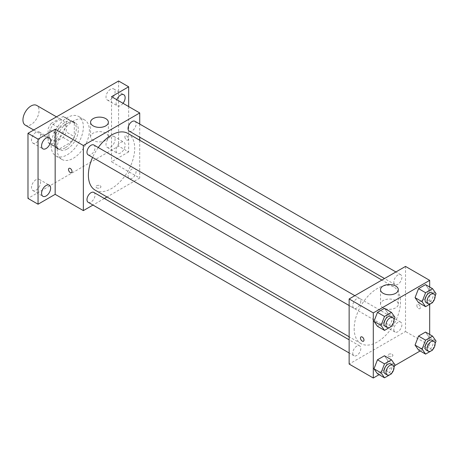 <?xml version="1.0" encoding="UTF-8"?>
<svg xmlns="http://www.w3.org/2000/svg" width="459" height="459" viewBox="0 0 459 459"><rect width="100%" height="100%" fill="white"/><g stroke="black" fill="none" stroke-linecap="round" stroke-linejoin="round"><path stroke-width="0.34" stroke-dasharray="2.29 1.72" d="M25.308 125.152A11.389 6.575 120 0 0 36.697 118.571A11.389 6.575 120 0 0 36.697 105.421M49.124 135.049A11.389 6.575 120 0 0 51.483 140.265A11.389 6.575 120 0 0 62.877 133.684A11.389 6.575 120 0 0 62.877 120.533A11.389 6.575 120 0 0 54.099 123.586A11.389 6.575 120 0 0 49.124 135.049M51.27 123.345L63.09 116.523A15.296 8.83 120 0 1 64.828 117.148A15.296 8.83 120 0 1 66.239 118.347L66.239 131.985A15.296 8.83 120 0 1 63.09 137.448L51.27 144.269A15.296 8.83 120 0 1 49.532 143.644A15.296 8.83 120 0 1 48.12 142.451L48.12 128.807A15.296 8.83 120 0 1 51.27 123.345L59.326 127.998L71.139 121.176L63.09 116.523M63.09 137.448L71.139 142.101L59.326 148.923L51.27 144.269M48.12 142.451L56.17 147.098L56.17 133.46L48.12 128.807M56.17 147.098A15.296 8.83 120 0 0 57.587 148.297A15.296 8.83 120 0 0 59.326 148.923M71.139 142.101A15.296 8.83 120 0 0 74.295 136.639L66.239 131.985M71.139 121.176A15.296 8.83 120 0 1 72.883 121.801A15.296 8.83 120 0 1 74.295 122.995L74.295 136.639M59.326 127.998A15.296 8.83 120 0 0 56.17 133.46M65.235 147.838A15.663 9.042 -60 0 1 57.404 148.613A15.663 9.042 -60 0 1 57.404 130.528A15.663 9.042 -60 0 1 73.067 121.486A15.663 9.042 -60 0 1 75.465 134.034A15.663 9.042 -60 0 1 65.235 147.838M67.249 148.997A15.663 9.042 120 0 0 77.479 135.198A15.663 9.042 120 0 0 75.075 122.645A15.663 9.042 120 0 0 63.009 126.845A15.663 9.042 120 0 0 56.17 142.606A15.663 9.042 120 0 0 59.418 149.772A15.663 9.042 120 0 0 67.249 148.997M74.295 122.995L66.239 118.347M51.138 145.509A22.778 13.15 120 0 0 55.855 155.94A22.778 13.15 120 0 0 78.638 142.789A22.778 13.15 120 0 0 78.638 116.483A22.778 13.15 120 0 0 61.081 122.587A22.778 13.15 120 0 0 51.138 145.509M57.18 148.997A22.778 13.15 120 0 0 61.896 159.428A22.778 13.15 120 0 0 84.68 146.272A22.778 13.15 120 0 0 84.68 119.971A22.778 13.15 120 0 0 67.123 126.07A22.778 13.15 120 0 0 57.18 148.997M110.539 89.241A6.415 3.701 120 0 0 106.35 94.893A6.415 3.701 120 0 0 107.331 100.028A6.415 3.701 120 0 0 113.746 96.327A6.415 3.701 120 0 0 113.746 88.926A6.415 3.701 120 0 0 110.539 89.241M36.037 132.255A6.415 3.701 120 0 0 31.849 137.901A6.415 3.701 120 0 0 32.83 143.042A6.415 3.701 120 0 0 39.245 139.341A6.415 3.701 120 0 0 39.245 131.934A6.415 3.701 120 0 0 36.037 132.255M36.037 179.681A6.415 3.701 120 0 0 31.849 185.333A6.415 3.701 120 0 0 32.83 190.474A6.415 3.701 120 0 0 39.245 186.773A6.415 3.701 120 0 0 39.245 179.366A6.415 3.701 120 0 0 36.037 179.681M110.539 136.673A6.415 3.701 120 0 0 106.35 142.324A6.415 3.701 120 0 0 107.331 147.459A6.415 3.701 120 0 0 113.746 143.759A6.415 3.701 120 0 0 113.746 136.352A6.415 3.701 120 0 0 110.539 136.673M118.594 80.991L118.594 146.094L27.982 198.403M128.658 106.568L128.658 151.906L118.594 146.094M128.658 151.906L111.543 161.786L139.731 178.058L106.987 196.968M104.354 198.489L92.965 205.064M96.694 187.794A2.49 1.44 0 0 0 99.408 188.11A2.49 1.44 0 0 0 100.946 186.779A2.49 1.44 0 0 0 98.456 185.338A2.49 1.44 0 0 0 95.965 186.779A2.49 1.44 0 0 0 96.694 187.794A2.49 1.44 0 0 0 99.408 188.104A2.49 1.44 0 0 0 100.946 186.779A2.49 1.44 0 0 0 98.456 185.338A2.49 1.44 0 0 0 95.965 186.779A2.49 1.44 0 0 0 96.694 187.794M123.029 103.315A6.415 3.701 -60 0 1 120.608 105.524A6.415 3.701 -60 0 1 117.401 105.84A6.415 3.701 -60 0 1 116.775 99.706M120.608 152.956A6.415 3.701 -60 0 1 117.401 153.272A6.415 3.701 -60 0 1 116.414 148.137A6.415 3.701 -60 0 1 120.608 142.485A6.415 3.701 -60 0 1 123.81 142.164A6.415 3.701 -60 0 1 124.796 147.305A6.415 3.701 -60 0 1 120.608 152.956M111.543 96.683L111.543 161.786M95.174 190.146A32.744 18.905 120 0 0 127.918 171.236A32.744 18.905 120 0 0 127.918 133.426M98.266 147.546A32.744 18.905 120 0 0 92.575 157.408M139.731 124.056L139.731 137.207M139.731 140.247L139.731 178.058M129.237 131.142A5.697 3.288 120 0 0 134.929 127.854A5.697 3.288 120 0 0 134.929 121.279M88.157 202.287A5.697 3.288 120 0 0 93.854 198.999A5.697 3.288 120 0 0 93.854 192.424M128.055 175.969A5.697 3.288 120 0 0 129.237 178.574A5.697 3.288 120 0 0 134.929 175.286A5.697 3.288 120 0 0 134.929 168.711A5.697 3.288 120 0 0 130.54 170.237A5.697 3.288 120 0 0 128.055 175.969M93.854 144.992A5.697 3.288 -60 0 1 95.036 147.603A5.697 3.288 -60 0 1 92.546 153.335A5.697 3.288 -60 0 1 88.157 154.861M124.882 136.937A2.49 1.44 -120 0 0 125.973 139.444A2.49 1.44 -120 0 0 127.889 140.11A2.49 1.44 -120 0 0 127.889 137.235A2.49 1.44 -120 0 0 125.399 135.795A2.49 1.44 -120 0 0 124.882 136.937A2.49 1.44 -120 0 0 125.973 139.444A2.49 1.44 -120 0 0 127.889 140.115A2.49 1.44 -120 0 0 127.889 137.235A2.49 1.44 -120 0 0 125.399 135.795A2.49 1.44 -120 0 0 124.882 136.937M69.022 168.344L69.022 168.344A2.49 1.44 60 0 1 70.944 169.015A2.49 1.44 60 0 1 72.029 171.523A2.49 1.44 60 0 1 71.512 172.659L71.512 172.659M93.171 140.42A8.899 5.135 180 0 1 90.566 136.788A8.899 5.135 180 0 1 99.465 131.647A8.899 5.135 180 0 1 108.364 136.788A8.899 5.135 180 0 1 102.868 141.533A8.899 5.135 180 0 1 93.171 140.42M354.17 328.604A32.744 18.905 120 0 0 360.952 343.596A32.744 18.905 120 0 0 393.702 324.685A32.744 18.905 120 0 0 393.702 286.875A32.744 18.905 120 0 0 368.468 295.648A32.744 18.905 120 0 0 354.17 328.604M360.814 301.052A5.697 3.288 -60 0 1 358.33 306.784A5.697 3.288 -60 0 1 353.941 308.31A5.697 3.288 -60 0 1 353.941 301.729A5.697 3.288 -60 0 1 359.638 298.442A5.697 3.288 -60 0 1 360.814 301.052M393.839 329.419A5.697 3.288 120 0 0 395.015 332.023A5.697 3.288 120 0 0 400.713 328.736A5.697 3.288 120 0 0 400.713 322.161A5.697 3.288 120 0 0 396.324 323.687A5.697 3.288 120 0 0 393.839 329.419M352.764 353.132A5.697 3.288 120 0 0 353.941 355.736A5.697 3.288 120 0 0 359.638 352.449A5.697 3.288 120 0 0 359.638 345.874A5.697 3.288 120 0 0 355.249 347.4A5.697 3.288 120 0 0 352.764 353.132M393.839 281.987A5.697 3.288 120 0 0 395.015 284.591A5.697 3.288 120 0 0 400.713 281.304A5.697 3.288 120 0 0 400.713 274.729A5.697 3.288 120 0 0 396.324 276.255A5.697 3.288 120 0 0 393.839 281.987M405.515 266.409L405.515 331.507L349.138 364.056M429.681 334.456L429.681 345.461L405.515 331.507M429.681 345.461L420.151 350.957M394.625 365.697L379.077 374.676M388.653 356.356A2.49 1.44 0 0 0 391.366 356.672A2.49 1.44 0 0 0 392.91 355.341A2.49 1.44 0 0 0 390.414 353.9A2.49 1.44 0 0 0 387.924 355.341A2.49 1.44 0 0 0 388.653 356.356A2.49 1.44 0 0 0 391.366 356.666A2.49 1.44 0 0 0 392.91 355.341A2.49 1.44 0 0 0 390.414 353.9A2.49 1.44 0 0 0 387.924 355.341A2.49 1.44 0 0 0 388.653 356.356M429.004 289.583L425.516 284.62L429.004 289.583L425.516 298.574L418.539 302.601L425.516 298.574L429.004 289.583L436.05 293.651M387.93 360.728L384.441 355.765L387.93 360.728L384.441 369.719L377.464 373.746L384.441 369.719L387.93 360.728L394.975 364.796M429.681 287.024L429.681 304.306M429.004 337.015L425.516 332.052L429.004 337.015L425.516 346L418.539 350.028L425.516 346L429.004 337.015L436.05 341.083M387.93 313.296L384.441 308.339L387.93 313.296L384.441 322.287L377.464 326.315L384.441 322.287L387.93 313.296L394.975 317.37M416.841 305.499A2.49 1.44 -120 0 0 417.931 308.006A2.49 1.44 -120 0 0 419.853 308.672A2.49 1.44 -120 0 0 419.853 305.797A2.49 1.44 -120 0 0 417.357 304.357A2.49 1.44 -120 0 0 416.841 305.499A2.49 1.44 -120 0 0 417.931 308.006A2.49 1.44 -120 0 0 419.847 308.672A2.49 1.44 -120 0 0 419.847 305.797A2.49 1.44 -120 0 0 417.357 304.357A2.49 1.44 -120 0 0 416.841 305.499M360.981 336.906L360.981 336.906A2.49 1.44 60 0 1 362.903 337.572A2.49 1.44 60 0 1 363.993 340.079A2.49 1.44 60 0 1 363.476 341.221L363.471 341.221M383.116 307.817A8.899 5.135 180 0 1 380.511 304.185A8.899 5.135 180 0 1 389.41 299.05A8.899 5.135 180 0 1 398.309 304.185A8.899 5.135 180 0 1 392.812 308.93A8.899 5.135 180 0 1 383.116 307.817M394.023 319.82L391.699 325.804M385.153 326.326A5.697 3.288 120 0 0 390.844 323.038A5.697 3.288 120 0 0 390.844 316.463M391.487 326.355L384.441 322.287M435.098 296.107L432.774 302.091M426.227 302.613A5.697 3.288 120 0 0 431.925 299.325A5.697 3.288 120 0 0 431.925 292.75M432.562 302.642L425.516 298.574M394.023 367.252L391.699 373.236M385.153 373.758A5.697 3.288 120 0 0 390.844 370.47A5.697 3.288 120 0 0 390.844 363.895M391.487 373.787L384.441 369.719M435.098 343.533L432.774 349.517M426.227 350.039A5.697 3.288 120 0 0 431.925 346.752A5.697 3.288 120 0 0 431.925 340.176M432.562 350.074L425.516 346M33.708 130L51.483 140.265M56.486 116.844L62.877 120.533M75.075 122.645L73.067 121.486M59.418 149.772L57.404 148.613M72.883 121.801L64.828 117.148M57.587 148.297L49.532 143.644M84.68 119.971L78.638 116.483M61.896 159.428L55.855 155.94M107.331 147.459L117.401 153.272M113.746 136.352L123.81 142.164M32.83 190.474L42.899 196.286M39.245 179.366L49.314 185.178M32.83 143.042L42.899 148.854M39.245 131.934L49.314 137.746M107.331 100.028L117.401 105.84M113.746 88.926L123.81 94.738M108.364 136.788L108.364 122.26M90.566 136.788L90.566 122.26M393.702 286.875L381.882 280.053M360.952 343.596L349.138 336.774M349.138 305.533L353.941 308.31M354.836 295.671L359.638 298.442M400.713 322.161L134.929 168.711M395.015 332.023L129.237 178.574M359.638 345.874L349.138 339.815M353.941 355.736L349.138 352.965M400.713 274.729L395.91 271.957M395.015 284.591L384.522 278.533M398.309 304.185L398.309 289.658M380.511 304.185L380.511 289.658"/><path stroke-width="0.69" d="M56.486 116.844L36.697 105.421A11.389 6.575 120 0 0 27.924 108.473A11.389 6.575 120 0 0 22.95 119.937A11.389 6.575 120 0 0 25.308 125.152L33.708 130M92.965 205.064L83.354 210.612L55.166 194.335L38.051 204.215L27.982 198.403L27.982 133.305L118.594 80.991L128.658 86.803L128.658 106.568M106.987 196.968L104.354 198.489M46.107 195.97A6.415 3.701 -60 0 1 42.899 196.286A6.415 3.701 -60 0 1 41.918 191.145A6.415 3.701 -60 0 1 46.107 185.493A6.415 3.701 -60 0 1 49.314 185.178A6.415 3.701 -60 0 1 50.295 190.319A6.415 3.701 -60 0 1 46.107 195.97M46.107 148.538A6.415 3.701 -60 0 1 42.899 148.854A6.415 3.701 -60 0 1 41.918 143.719A6.415 3.701 -60 0 1 46.107 138.067A6.415 3.701 -60 0 1 49.314 137.746A6.415 3.701 -60 0 1 50.295 142.887A6.415 3.701 -60 0 1 46.107 148.538M55.166 194.335L55.166 129.237L38.051 139.117L27.982 133.305M38.051 204.215L38.051 139.117M83.354 210.612L83.354 145.509L55.166 129.237M83.354 145.509L139.731 112.96L111.543 96.683L128.658 86.803M93.171 125.892A8.899 5.135 180 0 1 90.566 122.26A8.899 5.135 180 0 1 99.465 117.12A8.899 5.135 180 0 1 108.364 122.26A8.899 5.135 180 0 1 102.868 127.005A8.899 5.135 180 0 1 93.171 125.892M116.775 99.706A6.415 3.701 -60 0 1 120.608 95.053A6.415 3.701 -60 0 1 123.81 94.738A6.415 3.701 -60 0 1 123.029 103.315M92.575 157.408A32.744 18.905 120 0 0 88.392 175.154A32.744 18.905 120 0 0 95.174 190.146L349.138 336.774M381.882 280.053L127.918 133.426A32.744 18.905 120 0 0 98.266 147.546M139.731 112.96L139.731 124.056M139.731 137.207L139.731 140.247M395.91 271.957L134.929 121.279A5.697 3.288 120 0 0 130.54 122.805A5.697 3.288 120 0 0 128.055 128.537A5.697 3.288 120 0 0 129.237 131.142L384.522 278.533M349.138 339.815L93.854 192.424A5.697 3.288 120 0 0 89.465 193.95A5.697 3.288 120 0 0 86.98 199.682A5.697 3.288 120 0 0 88.157 202.287L349.138 352.965M349.138 305.533L88.157 154.861A5.697 3.288 -60 0 1 88.157 148.286A5.697 3.288 -60 0 1 93.854 144.992L354.836 295.671M72.029 171.523A2.49 1.44 60 0 1 71.512 172.659A2.49 1.44 60 0 1 69.022 171.224A2.49 1.44 60 0 1 69.022 168.344A2.49 1.44 60 0 1 70.944 169.015A2.49 1.44 60 0 1 72.029 171.523M71.512 172.659A2.49 1.44 60 0 1 69.022 171.224A2.49 1.44 60 0 1 69.022 168.344M379.077 374.676L373.299 378.009L349.138 364.056L349.138 298.958L405.515 266.409L429.681 280.357L429.681 287.024M420.151 350.957L394.625 365.697M418.539 302.601L415.051 297.639L418.539 288.648L425.516 284.62L418.539 288.648L415.051 297.639L418.539 302.601L425.585 306.669L422.102 301.706L425.585 292.716L432.562 288.694L436.05 293.651L435.098 296.107M377.464 373.746L373.976 368.784L377.464 359.793L384.441 355.765L377.464 359.793L373.976 368.784L377.464 373.746L384.51 377.814L381.022 372.851L384.51 363.861L391.487 359.839L394.975 364.796L394.023 367.252M429.681 304.306L429.681 334.456M373.299 378.009L373.299 312.906L429.681 280.357M418.539 350.028L415.051 345.07L418.539 336.08L425.516 332.052L418.539 336.08L415.051 345.07L418.539 350.028L425.585 354.101L422.102 349.138L425.585 340.148L432.562 336.12L436.05 341.083L435.098 343.533M377.464 326.315L373.976 321.352L377.464 312.367L384.441 308.339L377.464 312.367L373.976 321.352L377.464 326.315L384.51 330.382L381.022 325.42L384.51 316.435L391.487 312.407L394.975 317.37L394.023 319.82M373.299 312.906L349.138 298.958M383.116 293.29A8.899 5.135 180 0 1 380.511 289.658A8.899 5.135 180 0 1 389.41 284.523A8.899 5.135 180 0 1 398.309 289.658A8.899 5.135 180 0 1 392.812 294.403A8.899 5.135 180 0 1 383.116 293.29M363.987 340.085A2.49 1.44 60 0 1 363.471 341.221A2.49 1.44 60 0 1 360.981 339.786A2.49 1.44 60 0 1 360.981 336.906A2.49 1.44 60 0 1 362.903 337.572A2.49 1.44 60 0 1 363.987 340.085M363.476 341.221A2.49 1.44 60 0 1 360.981 339.78A2.49 1.44 60 0 1 360.981 336.906M391.699 325.804L391.487 326.355L384.51 330.382M392.858 317.622L390.844 316.463A5.697 3.288 120 0 0 386.461 317.989A5.697 3.288 120 0 0 383.971 323.721A5.697 3.288 120 0 0 385.153 326.326L387.166 327.491A5.697 3.288 120 0 0 392.858 324.203A5.697 3.288 120 0 0 392.858 317.622A5.697 3.288 120 0 0 388.475 319.148A5.697 3.288 120 0 0 385.985 324.88A5.697 3.288 120 0 0 387.166 327.491M381.022 325.42L373.976 321.352M384.51 316.435L377.464 312.367M391.487 312.407L384.441 308.339M432.774 302.091L432.562 302.642L425.585 306.669M433.939 293.909L431.925 292.75A5.697 3.288 120 0 0 427.536 294.271A5.697 3.288 120 0 0 425.045 300.002A5.697 3.288 120 0 0 426.227 302.613L428.241 303.772A5.697 3.288 120 0 0 433.939 300.484A5.697 3.288 120 0 0 433.939 293.909A5.697 3.288 120 0 0 429.549 295.435A5.697 3.288 120 0 0 427.059 301.167A5.697 3.288 120 0 0 428.241 303.772M422.102 301.706L415.051 297.639M425.585 292.716L418.539 288.648M432.562 288.694L425.516 284.62M391.699 373.236L391.487 373.787L384.51 377.814M392.858 365.054L390.844 363.895A5.697 3.288 120 0 0 386.461 365.416A5.697 3.288 120 0 0 383.971 371.147A5.697 3.288 120 0 0 385.153 373.758L387.166 374.917A5.697 3.288 120 0 0 392.858 371.629A5.697 3.288 120 0 0 392.858 365.054A5.697 3.288 120 0 0 388.475 366.58A5.697 3.288 120 0 0 385.985 372.312A5.697 3.288 120 0 0 387.166 374.917M381.022 372.851L373.976 368.784M384.51 363.861L377.464 359.793M391.487 359.839L384.441 355.765M432.774 349.517L432.562 350.074L425.585 354.101M433.939 341.341L431.925 340.176A5.697 3.288 120 0 0 427.536 341.703A5.697 3.288 120 0 0 425.045 347.434A5.697 3.288 120 0 0 426.227 350.039L428.241 351.204A5.697 3.288 120 0 0 433.939 347.916A5.697 3.288 120 0 0 433.939 341.341A5.697 3.288 120 0 0 429.549 342.867A5.697 3.288 120 0 0 427.059 348.599A5.697 3.288 120 0 0 428.241 351.204M422.102 349.138L415.051 345.07M425.585 340.148L418.539 336.08M432.562 336.12L425.516 332.052"/></g></svg>
